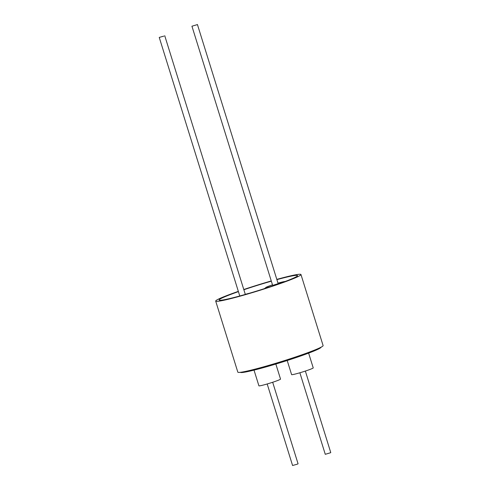 <?xml version="1.0" encoding="UTF-8"?>
<svg xmlns="http://www.w3.org/2000/svg" width="490" height="490" viewBox="0 0 490 490"><rect width="100%" height="100%" fill="white"/><g stroke="black" fill="none" stroke-linecap="round" stroke-linejoin="round"><path stroke-width="0.73" d="M240.425 372.314A42.232 2.695 -17.3 0 0 297.712 357.026A42.232 2.695 -17.3 0 0 321.06 347.202M308.627 353.119L313.226 367.886A11.325 0.723 162.7 0 1 313.208 367.941A11.325 0.723 162.7 0 1 302.238 372.063A11.325 0.723 162.7 0 1 291.605 374.617L287.207 360.511M275.846 364.046L280.531 379.082A11.325 0.723 162.7 0 1 280.433 379.236A11.325 0.723 162.7 0 1 269.084 383.407A11.325 0.723 162.7 0 1 258.91 385.82L254.022 370.128M299.874 372.774L325.268 454.304L330.474 452.766L330.762 452.589L305.368 371.065M267.185 383.976L292.579 465.5L297.161 464.22L298.067 463.791L272.673 382.261M276.813 279.386A44.657 2.854 162.7 0 1 297.02 274.559A44.657 2.854 162.7 0 1 300.97 274.529A44.657 2.854 162.7 0 1 267.938 287.74A44.657 2.854 162.7 0 1 219.649 301.062A44.657 2.854 162.7 0 1 215.692 301.087A44.657 2.854 162.7 0 1 238.342 291.372M243.787 289.51A44.657 2.854 162.7 0 1 271.276 280.948M300.97 274.529L323.106 345.591A44.657 2.854 162.7 0 1 290.074 358.803A44.657 2.854 162.7 0 1 241.778 372.124A44.657 2.854 162.7 0 1 237.828 372.155L215.692 301.087M276.893 279.637A41.068 2.622 162.7 0 1 293.908 275.625A41.068 2.622 162.7 0 1 297.54 275.594A41.068 2.622 162.7 0 1 267.166 287.746A41.068 2.622 162.7 0 1 222.76 299.996A41.068 2.622 162.7 0 1 219.128 300.021A41.068 2.622 162.7 0 1 238.416 291.617M163.825 36.125L159.238 37.412L163.825 36.125M197.139 24.678L191.933 26.209L197.139 24.678M272.654 285.382L278.149 283.673M243.861 289.743A41.068 2.622 162.7 0 1 271.35 281.18M249.551 293.21A10.155 0.649 -17.3 0 0 249.539 293.21A10.155 0.649 -17.3 0 0 245.294 294.355M285.045 281.536A10.155 0.649 -17.3 0 0 277.989 283.159L285.394 281.407M264.275 288.684L267.197 286.779L272.495 284.862A10.155 0.649 -17.3 0 0 265.825 287.489A10.155 0.649 -17.3 0 0 269.469 286.987M164.732 35.697L245.319 294.435M249.765 293.149L245.294 294.349M197.421 24.5L278.197 283.826M191.933 26.209L272.703 285.541M159.238 37.412L239.775 295.985"/></g></svg>
